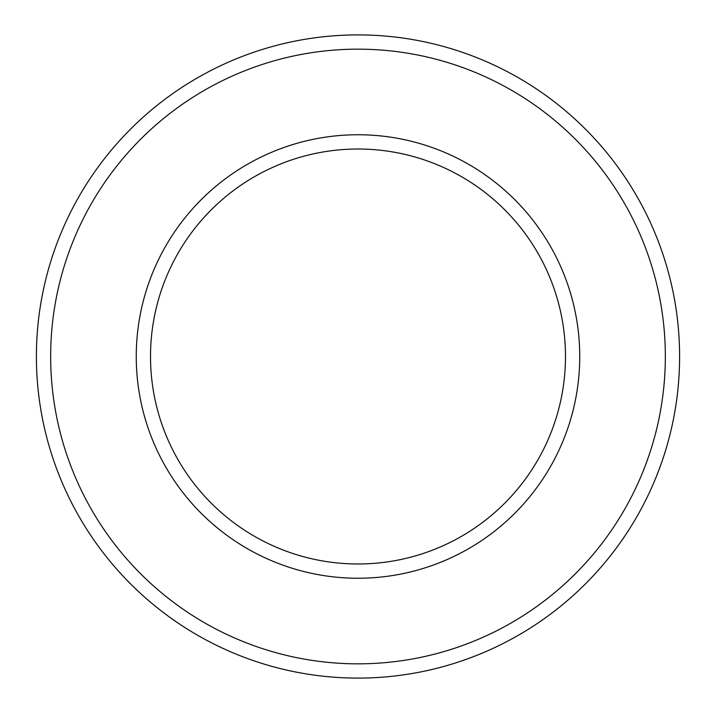 <?xml version="1.0" encoding="UTF-8"?>
<svg xmlns="http://www.w3.org/2000/svg" width="713" height="713" viewBox="0 0 713 713"><rect width="100%" height="100%" fill="white"/><g stroke="black" fill="none" stroke-linecap="round" stroke-linejoin="round"><path stroke-width="1.07" d="M150.514 356.5A207.483 207.483 0 0 0 461.739 536.185A207.483 207.483 0 0 0 461.739 176.815A207.483 207.483 0 0 0 150.514 356.5A207.483 207.483 0 0 0 461.739 536.185A207.483 207.483 0 0 0 461.739 176.815A207.483 207.483 0 0 0 150.514 356.5M36.399 356.5A321.599 321.599 0 0 0 518.797 635.016A321.599 321.599 0 0 0 518.797 77.984A321.599 321.599 0 0 0 36.399 356.5M136.245 356.5A221.752 221.752 0 0 0 468.869 548.538A221.752 221.752 0 0 0 468.869 164.462A221.752 221.752 0 0 0 136.245 356.5M50.659 356.5A307.339 307.339 0 0 0 511.667 622.663A307.339 307.339 0 0 0 511.667 90.337A307.339 307.339 0 0 0 50.659 356.5"/></g></svg>

